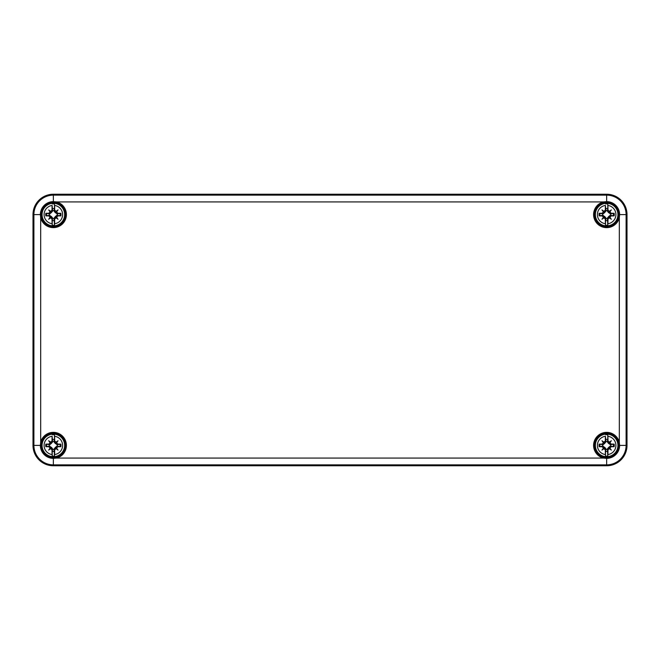 <?xml version="1.0" encoding="UTF-8"?>
<svg xmlns="http://www.w3.org/2000/svg" width="660" height="660" viewBox="0 0 660 660"><rect width="100%" height="100%" fill="white"/><g stroke="black" fill="none" stroke-linecap="round" stroke-linejoin="round"><path stroke-width="0.99" d="M606.647 194.238A20.353 20.353 0 0 1 627 214.591L627 445.409A20.353 20.353 0 0 1 606.647 465.762L53.353 465.762A20.353 20.353 0 0 1 33 445.409L33 214.591A20.353 20.353 0 0 1 53.353 194.238L606.647 194.238L606.647 195.137L53.353 195.137A19.445 19.445 0 0 0 33.899 214.591L33.899 445.409A19.445 19.445 0 0 0 53.353 464.863L606.647 464.863A19.445 19.445 0 0 0 626.101 445.409L626.101 214.591A19.445 19.445 0 0 0 606.647 195.137L606.647 201.63L603.446 201.927A13.06 13.06 0 0 0 605.575 227.601A13.06 13.06 0 0 0 619.311 217.792L619.616 214.591A12.961 12.961 0 0 0 606.647 201.63M619.616 445.409L619.311 442.208A13.06 13.06 0 0 0 593.637 444.337A13.06 13.06 0 0 0 603.446 458.073L606.647 458.37A12.961 12.961 0 0 0 619.616 445.409L627 445.409M53.353 458.37L56.554 458.073A13.06 13.06 0 0 0 54.962 432.457A13.06 13.06 0 0 0 40.689 442.208L40.384 445.409A12.961 12.961 0 0 0 53.353 458.37L53.353 465.762M40.384 214.591L40.689 217.792A13.06 13.06 0 0 0 66.404 214.591A13.06 13.06 0 0 0 56.554 201.927L53.353 201.63A12.961 12.961 0 0 0 40.384 214.591L33 214.591M52.231 434.726A10.741 10.741 0 0 1 54.466 434.726L54.582 436.268A9.223 9.223 0 0 1 54.582 454.558L54.466 456.093A10.741 10.741 0 0 1 52.231 456.093L52.115 454.558A9.223 9.223 0 0 1 52.115 436.268L52.602 442.002L49.945 444.667L45.829 444.13A7.623 7.623 0 0 0 45.829 446.696A23.752 2.071 -0 0 0 49.186 446.77A4.381 4.381 0 0 0 50.053 448.297L50.77 447.439L51.323 447.991L50.465 448.709A4.381 4.381 0 0 0 51.992 449.576L51.992 448.816A0.85 0.85 0 0 0 51.323 447.991M58.022 440.74L55.737 443.025L56.232 442.117A23.521 4.084 -40 0 1 58.022 440.74A23.521 4.084 130 0 1 56.644 442.53L55.283 443.479L54.095 442.002L54.466 439.478A6.039 6.039 0 0 0 52.231 439.478M54.466 439.478L54.466 434.726M54.466 456.093L54.095 448.816L56.752 446.16L60.868 446.696A7.623 7.623 0 0 0 60.868 444.13A23.752 2.071 180 0 0 57.511 444.056A4.381 4.381 0 0 0 56.644 442.53M50.465 448.709A23.521 4.084 140 0 1 48.675 450.087L51.414 447.348L52.602 448.816L52.231 451.349A6.039 6.039 0 0 0 54.466 451.349M52.231 451.349L52.231 456.093M51.992 449.576A23.752 2.071 90 0 0 52.115 454.558M52.569 449.443A4.109 4.109 0 0 0 54.128 449.443M54.582 454.558A23.752 2.071 -90 0 0 54.706 449.576A4.381 4.381 0 0 0 56.232 448.709L55.374 447.991L55.927 447.439L56.644 448.297A4.381 4.381 0 0 0 57.511 446.77A23.752 2.071 0 0 0 60.868 446.696M55.374 447.991A0.85 0.85 0 0 0 54.706 448.816L54.706 449.576M56.232 442.117A4.381 4.381 0 0 0 54.706 441.251A23.752 2.071 -90 0 0 54.582 436.268M56.644 448.297A23.521 4.084 50 0 1 58.022 450.087A23.521 4.084 -140 0 1 56.232 448.709M48.675 450.087A23.521 4.084 -50 0 1 50.053 448.297M50.053 442.53A23.521 4.084 -130 0 1 48.675 440.74L50.96 443.025L50.053 442.53A4.381 4.381 0 0 0 49.186 444.056A23.752 2.071 180 0 0 45.829 444.13M48.675 440.74A23.521 4.084 40 0 1 50.465 442.117L51.414 443.479M52.115 436.268A23.752 2.071 90 0 0 51.992 441.251A4.381 4.381 0 0 0 50.465 442.117M57.379 446.193A4.109 4.109 0 0 0 57.379 444.634L60.868 444.13M49.319 444.634A4.109 4.109 0 0 0 49.319 446.193L45.829 446.696M58.022 450.087L55.283 447.348M57.511 446.77L56.752 446.77A0.85 0.85 0 0 0 55.927 447.439M57.379 444.634L55.283 443.479M55.927 443.38A0.85 0.85 0 0 0 56.752 444.056L57.511 444.056M54.706 441.251L54.706 442.002A0.85 0.85 0 0 0 55.374 442.835M51.323 442.835A0.85 0.85 0 0 0 51.992 442.002L51.992 441.251M50.77 447.439A0.85 0.85 0 0 0 49.945 446.77L49.186 446.77M49.319 446.193L51.414 447.348M49.186 444.056L49.945 444.056A0.85 0.85 0 0 0 50.77 443.38M54.128 441.383A4.109 4.109 0 0 0 52.569 441.383M605.534 434.726A10.741 10.741 0 0 1 607.769 434.726L607.885 436.268A9.223 9.223 0 0 1 607.885 454.558L607.769 456.093A10.741 10.741 0 0 1 605.534 456.093L605.418 454.558A9.223 9.223 0 0 1 605.418 436.268L605.905 442.002L603.248 444.667L599.131 444.13A7.623 7.623 0 0 0 599.131 446.696A23.752 2.071 -0 0 0 602.489 446.77A4.381 4.381 0 0 0 603.356 448.297L604.073 447.439L604.626 447.991L603.768 448.709A4.381 4.381 0 0 0 605.294 449.576L605.294 448.816A0.85 0.85 0 0 0 604.626 447.991M611.325 440.74L609.04 443.025L609.535 442.117A23.521 4.084 -40 0 1 611.325 440.74A23.521 4.084 130 0 1 609.947 442.53L608.586 443.479L607.398 442.002L607.769 439.478A6.039 6.039 0 0 0 605.534 439.478M607.769 439.478L607.769 434.726M607.769 456.093L607.398 448.816L610.054 446.16L614.171 446.696A7.623 7.623 0 0 0 614.171 444.13A23.752 2.071 180 0 0 610.813 444.056A4.381 4.381 0 0 0 609.947 442.53M603.768 448.709A23.521 4.084 140 0 1 601.978 450.087L604.717 447.348L605.905 448.816L605.534 451.349A6.039 6.039 0 0 0 607.769 451.349M605.534 451.349L605.534 456.093M605.294 449.576A23.752 2.071 90 0 0 605.418 454.558M605.872 449.443A4.109 4.109 0 0 0 607.431 449.443M607.885 454.558A23.752 2.071 -90 0 0 608.009 449.576A4.381 4.381 0 0 0 609.535 448.709L608.677 447.991L609.23 447.439L609.947 448.297A4.381 4.381 0 0 0 610.813 446.77A23.752 2.071 0 0 0 614.171 446.696M608.677 447.991A0.85 0.85 0 0 0 608.009 448.816L608.009 449.576M609.535 442.117A4.381 4.381 0 0 0 608.009 441.251A23.752 2.071 -90 0 0 607.885 436.268M609.947 448.297A23.521 4.084 50 0 1 611.325 450.087A23.521 4.084 -140 0 1 609.535 448.709M601.978 450.087A23.521 4.084 -50 0 1 603.356 448.297M603.356 442.53A23.521 4.084 -130 0 1 601.978 440.74L604.263 443.025L603.356 442.53A4.381 4.381 0 0 0 602.489 444.056A23.752 2.071 180 0 0 599.131 444.13M601.978 440.74A23.521 4.084 40 0 1 603.768 442.117L604.717 443.479M605.418 436.268A23.752 2.071 90 0 0 605.294 441.251A4.381 4.381 0 0 0 603.768 442.117M610.682 446.193A4.109 4.109 0 0 0 610.682 444.634L614.171 444.13M602.621 444.634A4.109 4.109 0 0 0 602.621 446.193L599.131 446.696M611.325 450.087L608.586 447.348M610.813 446.77L610.054 446.77A0.85 0.85 0 0 0 609.23 447.439M610.682 444.634L608.586 443.479M609.23 443.38A0.85 0.85 0 0 0 610.054 444.056L610.813 444.056M608.009 441.251L608.009 442.002A0.85 0.85 0 0 0 608.677 442.835M604.626 442.835A0.85 0.85 0 0 0 605.294 442.002L605.294 441.251M604.073 447.439A0.85 0.85 0 0 0 603.248 446.77L602.489 446.77M602.621 446.193L604.717 447.348M602.489 444.056L603.248 444.056A0.85 0.85 0 0 0 604.073 443.38M607.431 441.383A4.109 4.109 0 0 0 605.872 441.383M52.231 203.907A10.741 10.741 0 0 1 54.466 203.907L54.582 205.441A9.223 9.223 0 0 1 54.582 223.732L54.466 225.274A10.741 10.741 0 0 1 52.231 225.274L52.115 223.732A9.223 9.223 0 0 1 52.115 205.441L52.602 211.183L49.945 213.84L45.829 213.304A7.623 7.623 0 0 0 45.829 215.87A23.752 2.071 -0 0 0 49.186 215.944A4.381 4.381 0 0 0 50.053 217.47L50.77 216.62L51.323 217.165L50.465 217.882A4.381 4.381 0 0 0 51.992 218.749L51.992 217.998A0.85 0.85 0 0 0 51.323 217.165M58.022 209.913L55.737 212.198L56.232 211.291A23.521 4.084 -40 0 1 58.022 209.913A23.521 4.084 130 0 1 56.644 211.703L55.283 212.652L54.095 211.183L54.466 208.651A6.039 6.039 0 0 0 52.231 208.651M54.466 208.651L54.466 203.907M54.466 225.274L54.095 217.998L56.752 215.333L60.868 215.87A7.623 7.623 0 0 0 60.868 213.304A23.752 2.071 180 0 0 57.511 213.229A4.381 4.381 0 0 0 56.644 211.703M50.465 217.882A23.521 4.084 140 0 1 48.675 219.26L51.414 216.521L52.602 217.998L52.231 220.523A6.039 6.039 0 0 0 54.466 220.523M52.231 220.523L52.231 225.274M51.992 218.749A23.752 2.071 90 0 0 52.115 223.732M52.569 218.617A4.109 4.109 0 0 0 54.128 218.617M54.582 223.732A23.752 2.071 -90 0 0 54.706 218.749A4.381 4.381 0 0 0 56.232 217.882L55.374 217.165L55.927 216.62L56.644 217.47A4.381 4.381 0 0 0 57.511 215.944A23.752 2.071 0 0 0 60.868 215.87M55.374 217.165A0.85 0.85 0 0 0 54.706 217.998L54.706 218.749M56.232 211.291A4.381 4.381 0 0 0 54.706 210.424A23.752 2.071 -90 0 0 54.582 205.441M56.644 217.47A23.521 4.084 50 0 1 58.022 219.26A23.521 4.084 -140 0 1 56.232 217.882M48.675 219.26A23.521 4.084 -50 0 1 50.053 217.47M50.053 211.703A23.521 4.084 -130 0 1 48.675 209.913L50.96 212.198L50.053 211.703A4.381 4.381 0 0 0 49.186 213.229A23.752 2.071 180 0 0 45.829 213.304M48.675 209.913A23.521 4.084 40 0 1 50.465 211.291L51.414 212.652M52.115 205.441A23.752 2.071 90 0 0 51.992 210.424A4.381 4.381 0 0 0 50.465 211.291M57.379 215.366A4.109 4.109 0 0 0 57.379 213.807L60.868 213.304M49.319 213.807A4.109 4.109 0 0 0 49.319 215.366L45.829 215.87M58.022 219.26L55.283 216.521M57.511 215.944L56.752 215.944A0.85 0.85 0 0 0 55.927 216.62M57.379 213.807L55.283 212.652M55.927 212.561A0.85 0.85 0 0 0 56.752 213.229L57.511 213.229M54.706 210.424L54.706 211.183A0.85 0.85 0 0 0 55.374 212.008M51.323 212.008A0.85 0.85 0 0 0 51.992 211.183L51.992 210.424M50.77 216.62A0.85 0.85 0 0 0 49.945 215.944L49.186 215.944M49.319 215.366L51.414 216.521M49.186 213.229L49.945 213.229A0.85 0.85 0 0 0 50.77 212.561M54.128 210.556A4.109 4.109 0 0 0 52.569 210.556M605.534 203.907A10.741 10.741 0 0 1 607.769 203.907L607.885 205.441A9.223 9.223 0 0 1 607.885 223.732L607.769 225.274A10.741 10.741 0 0 1 605.534 225.274L605.418 223.732A9.223 9.223 0 0 1 605.418 205.441L605.905 211.183L603.248 213.84L599.131 213.304A7.623 7.623 0 0 0 599.131 215.87A23.752 2.071 -0 0 0 602.489 215.944A4.381 4.381 0 0 0 603.356 217.47L604.073 216.62L604.626 217.165L603.768 217.882A4.381 4.381 0 0 0 605.294 218.749L605.294 217.998A0.85 0.85 0 0 0 604.626 217.165M611.325 209.913L609.04 212.198L609.535 211.291A23.521 4.084 -40 0 1 611.325 209.913A23.521 4.084 130 0 1 609.947 211.703L608.586 212.652L607.398 211.183L607.769 208.651A6.039 6.039 0 0 0 605.534 208.651M607.769 208.651L607.769 203.907M607.769 225.274L607.398 217.998L610.054 215.333L614.171 215.87A7.623 7.623 0 0 0 614.171 213.304A23.752 2.071 180 0 0 610.813 213.229A4.381 4.381 0 0 0 609.947 211.703M603.768 217.882A23.521 4.084 140 0 1 601.978 219.26L604.717 216.521L605.905 217.998L605.534 220.523A6.039 6.039 0 0 0 607.769 220.523M605.534 220.523L605.534 225.274M605.294 218.749A23.752 2.071 90 0 0 605.418 223.732M605.872 218.617A4.109 4.109 0 0 0 607.431 218.617M607.885 223.732A23.752 2.071 -90 0 0 608.009 218.749A4.381 4.381 0 0 0 609.535 217.882L608.677 217.165L609.23 216.62L609.947 217.47A4.381 4.381 0 0 0 610.813 215.944A23.752 2.071 0 0 0 614.171 215.87M608.677 217.165A0.85 0.85 0 0 0 608.009 217.998L608.009 218.749M609.535 211.291A4.381 4.381 0 0 0 608.009 210.424A23.752 2.071 -90 0 0 607.885 205.441M609.947 217.47A23.521 4.084 50 0 1 611.325 219.26A23.521 4.084 -140 0 1 609.535 217.882M601.978 219.26A23.521 4.084 -50 0 1 603.356 217.47M603.356 211.703A23.521 4.084 -130 0 1 601.978 209.913L604.263 212.198L603.356 211.703A4.381 4.381 0 0 0 602.489 213.229A23.752 2.071 180 0 0 599.131 213.304M601.978 209.913A23.521 4.084 40 0 1 603.768 211.291L604.717 212.652M605.418 205.441A23.752 2.071 90 0 0 605.294 210.424A4.381 4.381 0 0 0 603.768 211.291M610.682 215.366A4.109 4.109 0 0 0 610.682 213.807L614.171 213.304M602.621 213.807A4.109 4.109 0 0 0 602.621 215.366L599.131 215.87M611.325 219.26L608.586 216.521M610.813 215.944L610.054 215.944A0.85 0.85 0 0 0 609.23 216.62M610.682 213.807L608.586 212.652M609.23 212.561A0.85 0.85 0 0 0 610.054 213.229L610.813 213.229M608.009 210.424L608.009 211.183A0.85 0.85 0 0 0 608.677 212.008M604.626 212.008A0.85 0.85 0 0 0 605.294 211.183L605.294 210.424M604.073 216.62A0.85 0.85 0 0 0 603.248 215.944L602.489 215.944M602.621 215.366L604.717 216.521M602.489 213.229L603.248 213.229A0.85 0.85 0 0 0 604.073 212.561M607.431 210.556A4.109 4.109 0 0 0 605.872 210.556M606.647 465.762L606.647 458.37M627 214.591L619.616 214.591M594.454 214.591A12.193 12.193 0 0 0 606.647 226.784A12.193 12.193 0 0 0 618.849 214.591A12.193 12.193 0 0 0 606.647 202.397A12.193 12.193 0 0 0 594.454 214.591M619.03 214.591A12.375 12.375 0 0 1 600.46 225.308A12.375 12.375 0 0 1 600.46 203.866A12.375 12.375 0 0 1 619.03 214.591M619.311 217.792L619.311 442.208M56.554 201.927L603.446 201.927M40.689 442.208L40.689 217.792M603.446 458.073L56.554 458.073M594.454 445.409A12.193 12.193 0 0 0 606.647 457.603A12.193 12.193 0 0 0 618.849 445.409A12.193 12.193 0 0 0 606.647 433.216A12.193 12.193 0 0 0 594.454 445.409M619.03 445.409A12.375 12.375 0 0 1 600.46 456.134A12.375 12.375 0 0 1 600.46 434.692A12.375 12.375 0 0 1 619.03 445.409M41.151 445.409A12.193 12.193 0 0 0 53.353 457.603A12.193 12.193 0 0 0 65.546 445.409A12.193 12.193 0 0 0 53.353 433.216A12.193 12.193 0 0 0 41.151 445.409M65.728 445.409A12.375 12.375 0 0 1 47.157 456.134A12.375 12.375 0 0 1 47.157 434.692A12.375 12.375 0 0 1 65.728 445.409M40.384 445.409L33 445.409M41.151 214.591A12.193 12.193 0 0 0 53.353 226.784A12.193 12.193 0 0 0 65.546 214.591A12.193 12.193 0 0 0 53.353 202.397A12.193 12.193 0 0 0 41.151 214.591M65.728 214.591A12.375 12.375 0 0 1 47.157 225.308A12.375 12.375 0 0 1 47.157 203.866A12.375 12.375 0 0 1 65.728 214.591M53.353 201.63L53.353 194.238M51.992 448.816L52.602 448.816M54.706 448.816L54.095 448.816M42.058 445.409A11.294 11.294 0 0 0 53.353 456.704A11.294 11.294 0 0 0 64.639 445.409A11.294 11.294 0 0 0 53.353 434.123A11.294 11.294 0 0 0 42.058 445.409M60.035 444.155A6.798 6.798 0 0 1 60.035 446.663M46.662 446.663A6.798 6.798 0 0 1 46.662 444.155M56.752 446.77L56.752 446.16M56.752 444.056L56.752 444.667M54.706 442.002L54.095 442.002M49.945 446.77L49.945 446.16M49.945 444.056L49.945 444.667M51.992 442.002L52.602 442.002M605.294 448.816L605.905 448.816M608.009 448.816L607.398 448.816M595.361 445.409A11.294 11.294 0 0 0 606.647 456.704A11.294 11.294 0 0 0 617.941 445.409A11.294 11.294 0 0 0 606.647 434.123A11.294 11.294 0 0 0 595.361 445.409M613.338 444.155A6.798 6.798 0 0 1 613.338 446.663M599.965 446.663A6.798 6.798 0 0 1 599.965 444.155M610.054 446.77L610.054 446.16M610.054 444.056L610.054 444.667M608.009 442.002L607.398 442.002M603.248 446.77L603.248 446.16M603.248 444.056L603.248 444.667M605.294 442.002L605.905 442.002M51.992 217.998L52.602 217.998M54.706 217.998L54.095 217.998M42.058 214.591A11.294 11.294 0 0 0 53.353 225.877A11.294 11.294 0 0 0 64.639 214.591A11.294 11.294 0 0 0 53.353 203.296A11.294 11.294 0 0 0 42.058 214.591M60.035 213.337A6.798 6.798 0 0 1 60.035 215.845M46.662 215.845A6.798 6.798 0 0 1 46.662 213.337M56.752 215.944L56.752 215.333M56.752 213.229L56.752 213.84M54.706 211.183L54.095 211.183M49.945 215.944L49.945 215.333M49.945 213.229L49.945 213.84M51.992 211.183L52.602 211.183M605.294 217.998L605.905 217.998M608.009 217.998L607.398 217.998M595.361 214.591A11.294 11.294 0 0 0 606.647 225.877A11.294 11.294 0 0 0 617.941 214.591A11.294 11.294 0 0 0 606.647 203.296A11.294 11.294 0 0 0 595.361 214.591M613.338 213.337A6.798 6.798 0 0 1 613.338 215.845M599.965 215.845A6.798 6.798 0 0 1 599.965 213.337M610.054 215.944L610.054 215.333M610.054 213.229L610.054 213.84M608.009 211.183L607.398 211.183M603.248 215.944L603.248 215.333M603.248 213.229L603.248 213.84M605.294 211.183L605.905 211.183"/></g></svg>
